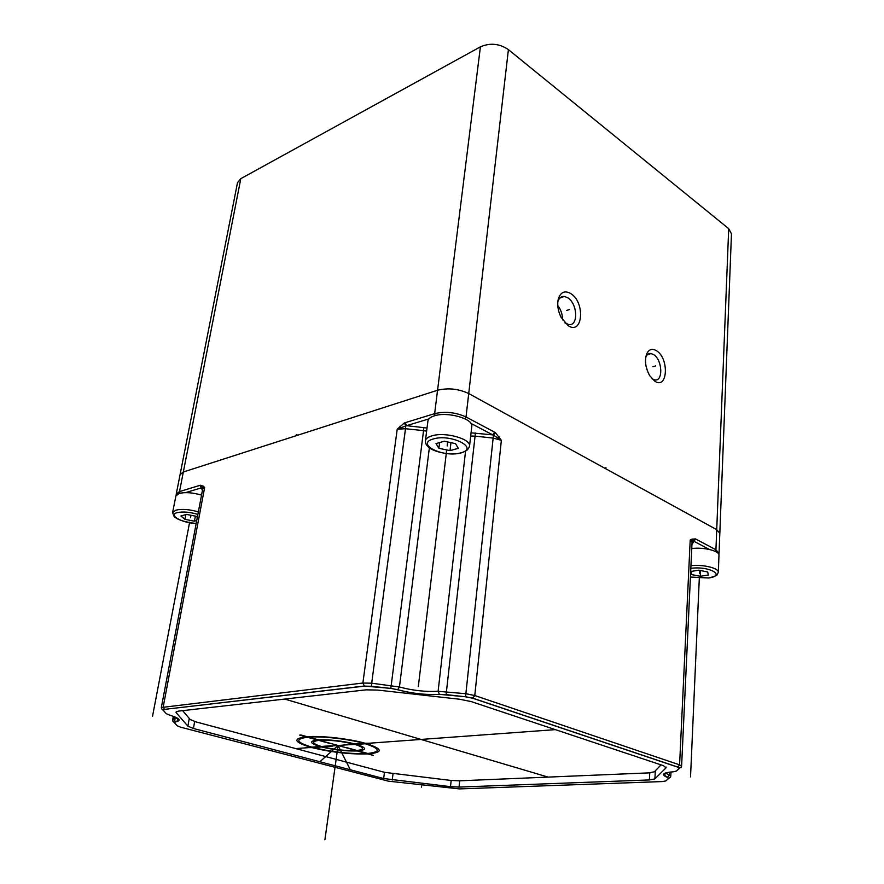<?xml version="1.0" encoding="UTF-8"?>
<svg xmlns="http://www.w3.org/2000/svg" width="884" height="884" viewBox="0 0 884 884"><rect width="100%" height="100%" fill="white"/><g stroke="black" fill="none" stroke-linecap="round" stroke-linejoin="round"><path stroke-width="1.33" d="M495.438 432.674L501.361 440.342L493.15 438.077L493.471 435.149L492.686 434.873L494.664 432.199L495.438 432.674L493.471 435.149L501.361 440.342L474.774 695.531L679.586 764.848L690.205 540.069L692.061 539.074L695.686 539.019L715.929 549.771L719.046 553.329L731.466 233.807L728.703 228.669L508.399 49.626C499.416 43.57 490.09 42.642 480.41 46.841L240.802 178.656L237.498 182.668L180.071 474.642L183.342 472.001L437.558 390.242C448.089 387.678 458.476 388.783 468.719 393.546L716.725 529.66L719.83 533.328L716.725 529.66L728.703 228.669M570.832 293.621C564.788 290.195 560.6 292.018 558.279 299.079C557.042 304.836 557.97 310.903 561.042 317.268L568.036 325.555C582.799 335.688 585.506 302.549 570.832 293.621M656.591 350.793C652.348 348.241 649.077 349.202 646.79 353.666C644.425 360.396 645.386 367.711 649.674 375.623L654.768 381.159C667.674 390.076 669.409 358.55 656.591 350.793M564.854 322.826L568.644 324.527C578.523 326.627 577.705 303.676 567.76 297.775L564.368 296.438C561.218 296.173 559.031 297.963 557.826 301.798M557.771 305.521C560.975 309.776 562.578 314.571 562.578 319.909M645.928 365.611L647.596 371.435M652.038 378.805L654.547 379.877C663.376 382.087 662.536 359.865 653.652 354.639L651.077 353.567C648.779 353.268 647.022 354.396 645.806 356.959L646.79 353.666M508.399 49.626L468.719 393.546L716.725 529.66L715.929 549.771L715.233 551.362M176.225 495.173L176.236 494.123L179.507 491.592L199.994 485.327L201.287 487.88L204.646 487.471L163.242 706.747L164.424 709.299C162.656 710.128 161.628 709.532 161.341 707.52L362.882 683.034L371.689 683.199L371.457 686.271L364.418 686.139L362.882 683.034L397.214 429.215L404.342 422.95L434.641 413.635C445.227 411.204 455.68 412.32 466.023 416.972L468.719 393.546C458.476 388.783 448.089 387.678 437.558 390.242L480.41 46.841M240.802 178.656L183.342 472.001L437.558 390.242L434.641 413.635L435.038 415.646M179.828 493.25L179.507 491.592L183.342 472.001L180.071 474.642L176.236 494.123M176.391 711.653L176.192 712.692L175.982 712.128L178.59 711.101L366.109 689.84L377.733 690.084L459.448 699.211L471.183 701.587L663.464 765.677L666.017 767.842L666.061 767.036M176.192 712.692L187.883 726.184L193.419 728.482L383.678 778.539L450.497 786.649L459.039 787.08L649.375 779.942L654.9 778.881L666.017 767.842M199.994 485.327L203.209 486.123L202.988 487.294M161.341 707.52L202.712 488.962L204.646 487.471L203.209 486.123M200.558 485.206L202.756 488.819M371.457 686.271L390.827 688.437L423.546 430.641L405.491 428.707L397.214 429.215L406.552 425.668L405.148 422.651M404.342 422.95L405.745 425.779L405.491 428.707L371.689 683.199L399.446 686.979C412.386 690.492 425.27 691.94 438.11 691.299L465.89 693.719L474.774 695.531L472.664 698.227L465.548 696.791L493.15 438.077L475.062 436.143L446.442 691.542L446.122 694.614L465.548 696.791M472.664 698.227L677.674 767.113L679.586 764.848L681.597 766.163L692.05 542.168L690.205 540.069L693.885 541.251L695.686 539.019M695.111 538.776L692.05 542.047M661.022 764.859L654.436 771.765L648.911 772.881L459.238 780.826L450.674 780.417L384.695 772.362L195.684 721.83L190.171 719.499L182.634 710.637M690.956 565.727C702.747 564.191 719.046 568.136 718.316 572.302L718.979 555.218C719.709 550.931 703.498 546.931 691.752 548.566M700.261 576.302L708.338 575.02L707.664 571.959L698.791 570.18L690.691 571.506L691.476 574.556L700.261 576.302L700.515 570.534M691.476 574.556L691.631 571.351M471.78 426.375C473.658 418.828 447.426 411.347 434.364 415.845C430.409 417.093 428.254 418.85 427.9 421.093L425.381 440.939C425.734 438.762 427.889 437.072 431.867 435.867C444.972 431.547 471.382 438.917 469.526 446.243L471.78 426.375M450 450.63L458.321 448.343L455.536 443.624L444.298 441.238L435.989 443.591L438.906 448.287L450 450.63L450.951 442.652M438.906 448.287L439.613 442.564M201.552 495.095C192.635 492.554 185.165 492.001 179.143 493.438L175.883 495.957L172.612 512.587L175.872 510.156C181.905 508.786 189.408 509.361 198.381 511.858M197.342 517.35L196.071 516.256L186.491 514.411L180.944 515.98L184.955 519.361L194.436 521.184L195.397 516.123M196.734 520.543L194.436 521.184M184.955 519.361L185.872 514.587M566.644 310.483L569.451 309.511M652.911 366.716L655.685 365.91M296.372 434.563L297.753 435.204M605.971 467.747L604.534 468.089M699.332 577.716L690.537 776.903M446.553 451.16L418.309 686.658M189.651 522.146L152.534 716.261M156.479 695.642L152.932 714.184M421.679 785.445L421.469 787.235M421.348 661.365L418.618 684.117M691.476 755.732L690.625 774.771M284.736 699.067L548.146 777.102M295.753 748.582L555.329 729.631M373.435 755.489L369.092 753.842C383.336 752.284 382.54 748.881 366.683 743.665L372.131 743.267L365.202 743.245C349.047 738.681 321.246 735.543 307.135 736.704L300.969 734.991L299.676 735.101L305.842 736.803C292.516 738.726 294.107 742.206 310.627 747.245L305.654 747.61L312.096 747.643C331.544 752.328 350.108 754.428 367.788 753.93L373.435 755.489M367.667 753.455L358.374 750.881C367.136 749.831 366.54 747.665 356.583 744.405L365.324 743.764C380.396 748.726 381.181 751.952 367.667 753.455M356.937 750.483L346.053 747.466L355.633 750.571C345.202 750.847 334.251 749.61 322.782 746.858L332.362 746.162L330.892 745.764L321.312 746.461C311.919 743.51 311.08 741.488 318.781 740.383L330.03 743.499L320.085 740.284C330.749 739.952 341.975 741.212 353.777 744.085L343.854 744.814L355.246 744.494C364.407 747.51 364.97 749.499 356.937 750.483M363.843 743.345L355.103 743.985C342.307 740.869 330.13 739.488 318.572 739.864L308.66 737.123C322.108 736.041 348.473 739.013 363.843 743.345M307.367 737.234L317.279 739.963C308.903 741.168 309.82 743.356 320.041 746.549L311.875 747.146C296.195 742.361 294.703 739.046 307.367 737.234M313.345 747.555L321.522 746.958C333.931 749.93 345.788 751.267 357.07 750.969L366.374 753.544C349.534 754.008 331.865 752.008 313.345 747.555M302.881 735.753L371.744 754.803M308.45 747.654L369.125 743.223M320.317 761.356L338.075 745.488L324.903 839.8M350.031 769.179L338.075 745.488M699.653 570.357L699.531 573.263M447.658 441.945L447.171 445.967M190.977 515.273L190.48 517.814M177.441 718.162L178.016 720.615L175.264 721.83C173.905 722.615 173.021 722.029 172.634 720.062L174.071 719.41L175.485 721.908L174.457 722.736L177.209 725.797L180.579 727.167L388.441 781.169L459.492 788.904L662.459 781.555L665.818 780.926L668.635 778.472M429.37 447.746L399.446 686.979L397.667 689.686L390.827 688.393L397.513 689.719C411.557 693.52 425.547 695.078 439.47 694.404L446.122 694.614M677.674 767.113L679.144 768.417L676.282 771.113L673.232 771.787C662.657 772.726 660.691 774.583 667.332 777.367L668.448 778.461L665.818 780.926M175.485 721.908C181.883 720.615 179.828 718.316 169.308 715.012L166.258 713.664L163.253 710.338L164.634 709.366L364.418 686.139M390.827 688.393L364.197 686.05L164.634 709.366M163.253 710.338L161.507 708.681M174.557 716.78L174.071 719.41L177.375 718.117M174.457 722.736L172.789 721.178M202.425 490.476L201.287 487.88L185.585 492.631M465.172 418.883L466.023 416.972L494.664 432.199M465.57 451.105L438.11 691.299L439.47 694.404M681.597 766.163C680.735 768.218 679.498 768.528 677.873 767.091L472.863 698.194L465.559 696.736L439.293 694.338C425.491 695.023 411.613 693.476 397.667 689.686L397.513 689.719M399.933 426.309L400.607 427.403M428.939 418.894L406.552 425.668L427.027 428.011M471.05 432.828L492.686 434.873L470.918 423.37M475.382 433.027L475.062 436.143L470.686 436.011M499.228 436.917L498.3 437.845M426.629 431.138L423.546 430.641L423.812 427.513M681.321 767.047L679.144 768.417M692.061 539.074L692.05 540.279M709.399 549.45L693.885 541.251L691.94 544.643M673.873 771.732L673.232 771.787M676.282 771.113L679.343 768.428M665.674 772.914L669.254 775.235L667.332 777.367M670.989 771.964L670.779 776.318L669.254 775.235L669.409 772.152M670.525 777.158L668.448 778.461M194.668 721.543L193.419 728.482M187.883 726.184L189.287 718.449M383.678 778.539L384.463 772.296M393.004 773.854L392.231 780.042M450.497 786.649L451.171 780.473M459.702 780.815L459.039 787.08M649.375 779.942L649.762 772.837M655.331 770.826L654.9 778.881M690.824 568.39C708.449 565.638 726.615 575.539 708.824 577.948L690.426 577.053M460.785 452.84C443.613 458.1 414.817 443.912 433.304 438.972C451.05 433.414 479.868 448.31 460.785 452.84M196.182 523.472C182.259 523.14 167.695 515.029 177.154 512.665C182.789 511.427 189.706 512.002 197.894 514.4M557.87 301.356L558.279 299.079M564.368 296.427L559.848 298.041M651.077 353.567L647.375 354.683M173.33 716.305L172.634 720.062M202.646 489.305L202.049 487.935L202.712 488.962M692.05 542.168L692.846 541.229L692.028 542.666M718.825 554.356L719.046 553.329M670.779 776.318C669.851 778.285 668.779 778.627 667.542 777.356L664.481 775.246L665.619 772.925M690.415 577.119L708.946 578.003C719.609 574.699 716.173 575.694 718.316 572.302M425.381 440.939C425.381 443.193 426.243 445.039 427.955 446.475C431.856 451.613 450.763 455.967 461.072 452.951C469.437 449.702 467.128 449.348 468.443 448.63L469.526 446.243M172.612 512.587L173.861 515.991C176.314 519.405 183.75 521.914 196.171 523.527"/></g></svg>
